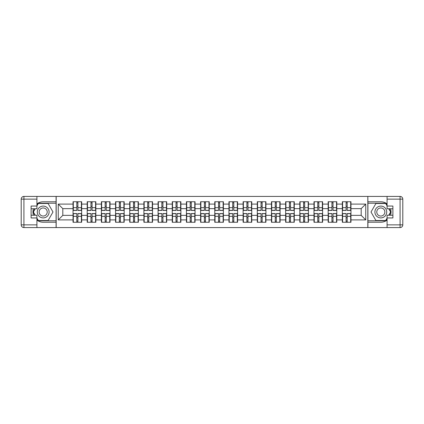 <?xml version="1.0" encoding="UTF-8"?>
<svg xmlns="http://www.w3.org/2000/svg" width="424" height="424" viewBox="0 0 424 424"><rect width="100%" height="100%" fill="white"/><g stroke="black" fill="none" stroke-linecap="round" stroke-linejoin="round"><path stroke-width="0.64" d="M36.92 220.072A10.224 10.224 0 0 0 43.19 222.224L56.09 222.224L56.09 227.582L367.91 227.582L367.91 222.224L380.81 222.224A10.224 10.224 0 0 0 387.08 220.072M350.966 217.772L350.696 217.772M342.608 217.772L342.332 217.772M342.332 206.228L342.608 206.228M350.696 206.228L350.966 206.228M350.966 205.052L350.696 205.052M342.608 205.052L342.332 205.052M342.332 218.948L342.608 218.948M350.696 218.948L350.966 218.948M336.794 217.772L336.518 217.772M328.436 217.772L328.16 217.772M328.16 206.228L328.436 206.228M336.518 206.228L336.794 206.228M336.794 205.052L336.518 205.052M328.436 205.052L328.16 205.052M328.16 218.948L328.436 218.948M336.518 218.948L336.794 218.948M322.616 217.772L322.346 217.772M314.258 217.772L313.988 217.772M313.988 206.228L314.258 206.228M322.346 206.228L322.616 206.228M322.616 205.052L322.346 205.052M314.258 205.052L313.988 205.052M313.988 218.948L314.258 218.948M322.346 218.948L322.616 218.948M308.444 217.772L308.174 217.772M300.086 217.772L299.816 217.772M299.816 206.228L300.086 206.228M308.174 206.228L308.444 206.228M308.444 205.052L308.174 205.052M300.086 205.052L299.816 205.052M299.816 218.948L300.086 218.948M308.174 218.948L308.444 218.948M294.272 217.772L293.996 217.772M285.914 217.772L285.638 217.772M285.638 206.228L285.914 206.228M293.996 206.228L294.272 206.228M294.272 205.052L293.996 205.052M285.914 205.052L285.638 205.052M285.638 218.948L285.914 218.948M293.996 218.948L294.272 218.948M280.1 217.772L279.824 217.772M271.736 217.772L271.466 217.772M271.466 206.228L271.736 206.228M279.824 206.228L280.1 206.228M280.1 205.052L279.824 205.052M271.736 205.052L271.466 205.052M271.466 218.948L271.736 218.948M279.824 218.948L280.1 218.948M265.922 217.772L265.652 217.772M257.564 217.772L257.294 217.772M257.294 206.228L257.564 206.228M265.652 206.228L265.922 206.228M265.922 205.052L265.652 205.052M257.564 205.052L257.294 205.052M257.294 218.948L257.564 218.948M265.652 218.948L265.922 218.948M251.75 217.772L251.48 217.772M243.392 217.772L243.116 217.772M243.116 206.228L243.392 206.228M251.48 206.228L251.75 206.228M251.75 205.052L251.48 205.052M243.392 205.052L243.116 205.052M243.116 218.948L243.392 218.948M251.48 218.948L251.75 218.948M237.578 217.772L237.302 217.772M229.22 217.772L228.944 217.772M228.944 206.228L229.22 206.228M237.302 206.228L237.578 206.228M237.578 205.052L237.302 205.052M229.22 205.052L228.944 205.052M228.944 218.948L229.22 218.948M237.302 218.948L237.578 218.948M223.4 217.772L223.13 217.772M215.042 217.772L214.772 217.772M214.772 206.228L215.042 206.228M223.13 206.228L223.4 206.228M223.4 205.052L223.13 205.052M215.042 205.052L214.772 205.052M214.772 218.948L215.042 218.948M223.13 218.948L223.4 218.948M209.228 217.772L208.958 217.772M200.87 217.772L200.6 217.772M200.6 206.228L200.87 206.228M208.958 206.228L209.228 206.228M209.228 205.052L208.958 205.052M200.87 205.052L200.6 205.052M200.6 218.948L200.87 218.948M208.958 218.948L209.228 218.948M195.056 217.772L194.78 217.772M186.698 217.772L186.422 217.772M186.422 206.228L186.698 206.228M194.78 206.228L195.056 206.228M195.056 205.052L194.78 205.052M186.698 205.052L186.422 205.052M186.422 218.948L186.698 218.948M194.78 218.948L195.056 218.948M180.884 217.772L180.608 217.772M172.52 217.772L172.25 217.772M172.25 206.228L172.52 206.228M180.608 206.228L180.884 206.228M180.884 205.052L180.608 205.052M172.52 205.052L172.25 205.052M172.25 218.948L172.52 218.948M180.608 218.948L180.884 218.948M166.706 217.772L166.436 217.772M158.348 217.772L158.078 217.772M158.078 206.228L158.348 206.228M166.436 206.228L166.706 206.228M166.706 205.052L166.436 205.052M158.348 205.052L158.078 205.052M158.078 218.948L158.348 218.948M166.436 218.948L166.706 218.948M152.534 217.772L152.264 217.772M144.176 217.772L143.9 217.772M143.9 206.228L144.176 206.228M152.264 206.228L152.534 206.228M152.534 205.052L152.264 205.052M144.176 205.052L143.9 205.052M143.9 218.948L144.176 218.948M152.264 218.948L152.534 218.948M138.362 217.772L138.086 217.772M130.004 217.772L129.728 217.772M129.728 206.228L130.004 206.228M138.086 206.228L138.362 206.228M138.362 205.052L138.086 205.052M130.004 205.052L129.728 205.052M129.728 218.948L130.004 218.948M138.086 218.948L138.362 218.948M124.184 217.772L123.914 217.772M115.826 217.772L115.556 217.772M115.556 206.228L115.826 206.228M123.914 206.228L124.184 206.228M124.184 205.052L123.914 205.052M115.826 205.052L115.556 205.052M115.556 218.948L115.826 218.948M123.914 218.948L124.184 218.948M110.012 217.772L109.742 217.772M101.654 217.772L101.384 217.772M101.384 206.228L101.654 206.228M109.742 206.228L110.012 206.228M110.012 205.052L109.742 205.052M101.654 205.052L101.384 205.052M101.384 218.948L101.654 218.948M109.742 218.948L110.012 218.948M95.84 217.772L95.564 217.772M87.482 217.772L87.206 217.772M87.206 206.228L87.482 206.228M95.564 206.228L95.84 206.228M95.84 205.052L95.564 205.052M87.482 205.052L87.206 205.052M87.206 218.948L87.482 218.948M95.564 218.948L95.84 218.948M387.08 203.928A10.224 10.224 0 0 0 380.81 201.776L367.91 201.776L367.82 196.418L367.82 227.582M367.82 196.418L56.09 196.418L56.09 201.776L43.19 201.776A10.224 10.224 0 0 0 36.92 203.928M56.18 227.582L56.18 196.418M361.19 215.36L361.19 208.64L350.966 208.64L350.966 215.36L361.19 215.36L365.732 219.902L365.732 204.098L350.966 204.098L350.966 201.734L342.332 201.734L342.332 208.64L336.794 208.64L336.794 215.36L342.332 215.36L342.332 208.64M365.732 219.902L350.966 219.902L350.966 222.266L342.332 222.266L342.332 219.902L336.794 219.902L336.794 222.266L328.16 222.266L328.16 219.902L322.616 219.902L322.616 222.266L313.988 222.266L313.988 219.902L308.444 219.902L308.444 222.266L299.816 222.266L299.816 219.902L294.272 219.902L294.272 222.266L285.638 222.266L285.638 219.902L280.1 219.902L280.1 222.266L271.466 222.266L271.466 219.902L265.922 219.902L265.922 222.266L257.294 222.266L257.294 219.902L251.75 219.902L251.75 222.266L243.116 222.266L243.116 219.902L237.578 219.902L237.578 222.266L228.944 222.266L228.944 219.902L223.4 219.902L223.4 222.266L214.772 222.266L214.772 219.902L209.228 219.902L209.228 222.266L200.6 222.266L200.6 219.902L195.056 219.902L195.056 222.266L186.422 222.266L186.422 219.902L180.884 219.902L180.884 222.266L172.25 222.266L172.25 219.902L166.706 219.902L166.706 222.266L158.078 222.266L158.078 219.902L152.534 219.902L152.534 222.266L143.9 222.266L143.9 219.902L138.362 219.902L138.362 222.266L129.728 222.266L129.728 219.902L124.184 219.902L124.184 222.266L115.556 222.266L115.556 219.902L110.012 219.902L110.012 222.266L101.384 222.266L101.384 219.902L95.84 219.902L95.84 222.266L87.206 222.266L87.206 219.902L81.668 219.902L81.668 222.266L73.034 222.266L73.034 219.902L58.268 219.902L58.268 204.098L73.034 204.098L73.034 208.64L62.81 208.64L62.81 215.36L73.034 215.36L73.034 208.64M342.332 204.098L336.794 204.098L336.794 201.734L328.16 201.734L328.16 204.098L322.616 204.098L322.616 201.734L313.988 201.734L313.988 204.098L308.444 204.098L308.444 201.734L299.816 201.734L299.816 204.098L294.272 204.098L294.272 201.734L285.638 201.734L285.638 204.098L280.1 204.098L280.1 201.734L271.466 201.734L271.466 204.098L265.922 204.098L265.922 201.734L257.294 201.734L257.294 204.098L251.75 204.098L251.75 201.734L243.116 201.734L243.116 204.098L237.578 204.098L237.578 201.734L228.944 201.734L228.944 204.098L223.4 204.098L223.4 201.734L214.772 201.734L214.772 204.098L209.228 204.098L209.228 201.734L200.6 201.734L200.6 204.098L195.056 204.098L195.056 201.734L186.422 201.734L186.422 204.098L180.884 204.098L180.884 201.734L172.25 201.734L172.25 204.098L166.706 204.098L166.706 201.734L158.078 201.734L158.078 204.098L152.534 204.098L152.534 201.734L143.9 201.734L143.9 204.098L138.362 204.098L138.362 201.734L129.728 201.734L129.728 204.098L124.184 204.098L124.184 201.734L115.556 201.734L115.556 204.098L110.012 204.098L110.012 201.734L101.384 201.734L101.384 204.098L95.84 204.098L95.84 201.734L87.206 201.734L87.206 204.098L81.668 204.098L81.668 201.734L73.034 201.734L73.034 204.098M342.332 215.36L342.332 219.902M336.794 215.36L336.794 219.902M336.794 204.098L336.794 208.64M322.616 215.36L328.16 215.36L328.16 208.64L322.616 208.64L322.616 219.902M328.16 215.36L328.16 219.902M328.16 204.098L328.16 208.64M322.616 204.098L322.616 208.64M308.444 215.36L313.988 215.36L313.988 208.64L308.444 208.64L308.444 219.902M313.988 215.36L313.988 219.902M313.988 204.098L313.988 208.64M308.444 204.098L308.444 208.64M294.272 215.36L299.816 215.36L299.816 208.64L294.272 208.64L294.272 219.902M299.816 215.36L299.816 219.902M299.816 204.098L299.816 208.64M294.272 204.098L294.272 208.64M280.1 215.36L285.638 215.36L285.638 208.64L280.1 208.64L280.1 219.902M285.638 215.36L285.638 219.902M285.638 204.098L285.638 208.64M280.1 204.098L280.1 208.64M265.922 215.36L271.466 215.36L271.466 208.64L265.922 208.64L265.922 219.902M271.466 215.36L271.466 219.902M271.466 204.098L271.466 208.64M265.922 204.098L265.922 208.64M251.75 215.36L257.294 215.36L257.294 208.64L251.75 208.64L251.75 219.902M257.294 215.36L257.294 219.902M257.294 204.098L257.294 208.64M251.75 204.098L251.75 208.64M237.578 215.36L243.116 215.36L243.116 208.64L237.578 208.64L237.578 219.902M243.116 215.36L243.116 219.902M243.116 204.098L243.116 208.64M237.578 204.098L237.578 208.64M223.4 215.36L228.944 215.36L228.944 208.64L223.4 208.64L223.4 219.902M228.944 215.36L228.944 219.902M228.944 204.098L228.944 208.64M223.4 204.098L223.4 208.64M209.228 215.36L214.772 215.36L214.772 208.64L209.228 208.64L209.228 219.902M214.772 215.36L214.772 219.902M214.772 204.098L214.772 208.64M209.228 204.098L209.228 208.64M195.056 215.36L200.6 215.36L200.6 208.64L195.056 208.64L195.056 219.902M200.6 215.36L200.6 219.902M200.6 204.098L200.6 208.64M195.056 204.098L195.056 208.64M180.884 215.36L186.422 215.36L186.422 208.64L180.884 208.64L180.884 219.902M186.422 215.36L186.422 219.902M186.422 204.098L186.422 208.64M180.884 204.098L180.884 208.64M166.706 215.36L172.25 215.36L172.25 208.64L166.706 208.64L166.706 219.902M172.25 215.36L172.25 219.902M172.25 204.098L172.25 208.64M166.706 204.098L166.706 208.64M152.534 215.36L158.078 215.36L158.078 208.64L152.534 208.64L152.534 219.902M158.078 215.36L158.078 219.902M158.078 204.098L158.078 208.64M152.534 204.098L152.534 208.64M138.362 215.36L143.9 215.36L143.9 208.64L138.362 208.64L138.362 219.902M143.9 215.36L143.9 219.902M143.9 204.098L143.9 208.64M138.362 204.098L138.362 208.64M124.184 215.36L129.728 215.36L129.728 208.64L124.184 208.64L124.184 219.902M129.728 215.36L129.728 219.902M129.728 204.098L129.728 208.64M124.184 204.098L124.184 208.64M110.012 215.36L115.556 215.36L115.556 208.64L110.012 208.64L110.012 219.902M115.556 215.36L115.556 219.902M115.556 204.098L115.556 208.64M110.012 204.098L110.012 208.64M95.84 215.36L101.384 215.36L101.384 208.64L95.84 208.64L95.84 219.902M101.384 215.36L101.384 219.902M101.384 204.098L101.384 208.64M95.84 204.098L95.84 208.64M81.668 215.36L87.206 215.36L87.206 208.64L81.668 208.64L81.668 219.902M87.206 215.36L87.206 219.902M87.206 204.098L87.206 208.64M81.668 204.098L81.668 208.64M81.668 217.772L81.392 217.772M73.304 217.772L73.034 217.772M73.034 206.228L73.304 206.228M81.392 206.228L81.668 206.228M81.668 205.052L81.392 205.052M73.304 205.052L73.034 205.052M73.034 218.948L73.304 218.948M81.392 218.948L81.668 218.948M73.034 215.36L73.034 219.902M62.81 215.36L58.268 219.902M58.268 204.098L62.81 208.64M350.966 215.36L350.966 219.902M350.966 204.098L350.966 208.64M365.732 204.098L361.19 208.64M81.392 201.734L81.392 210.458L77.894 210.458L77.894 201.734M76.802 201.734L76.802 210.458L73.304 210.458L73.304 201.734M76.802 202.916L77.894 202.916M77.894 206.276L76.802 206.276M73.304 222.266L73.304 213.542L76.802 213.542L76.802 222.266M77.894 222.266L77.894 213.542L81.392 213.542L81.392 222.266M77.894 221.084L76.802 221.084M76.802 217.724L77.894 217.724M40.232 206.886A5.904 5.904 0 0 0 38.075 214.952A5.904 5.904 0 0 0 46.142 217.114A5.904 5.904 0 0 0 48.304 209.048A5.904 5.904 0 0 0 40.232 206.886M41.165 208.497A4.044 4.044 0 0 0 39.686 214.019A4.044 4.044 0 0 0 45.209 215.503A4.044 4.044 0 0 0 46.688 209.981A4.044 4.044 0 0 0 41.165 208.497M36.92 205.868L38.282 203.504L48.092 203.504L52.995 212L48.092 220.496L38.282 220.496L36.92 218.132M35.24 215.228L33.379 212L35.24 208.772M383.768 206.886A5.904 5.904 0 0 0 375.696 209.048A5.904 5.904 0 0 0 377.858 217.114A5.904 5.904 0 0 0 385.925 214.952A5.904 5.904 0 0 0 383.768 206.886M382.835 208.497A4.044 4.044 0 0 0 377.312 209.981A4.044 4.044 0 0 0 378.791 215.503A4.044 4.044 0 0 0 384.314 214.019A4.044 4.044 0 0 0 382.835 208.497M387.08 218.132L385.718 220.496L375.908 220.496L371.005 212L375.908 203.504L385.718 203.504L387.08 205.868M388.76 208.772L390.621 212L388.76 215.228M33.491 208.772A10.224 10.224 0 0 0 33.491 215.228M56.09 196.418L36.92 196.418L36.92 208.772L31.106 208.772M56.09 227.582L23.924 227.582A2.724 2.724 0 0 1 21.2 224.858L21.2 199.142A2.724 2.724 0 0 1 23.924 196.418L36.92 196.418M56.09 222.224L56.09 201.776M31.106 215.228L36.92 215.228L36.92 227.582M36.92 206.048L31.106 206.048L31.106 217.952L36.92 217.952M56.09 203.234L38.123 203.234L36.92 205.322M36.92 218.678L38.123 220.766L56.09 220.766M34.927 208.772L33.061 212L34.927 215.228M390.509 215.228A10.224 10.224 0 0 0 390.509 208.772M367.91 227.582L387.08 227.582L387.08 215.228L392.894 215.228M367.91 196.418L400.076 196.418A2.724 2.724 0 0 1 402.8 199.142L402.8 224.858A2.724 2.724 0 0 1 400.076 227.582L387.08 227.582M367.91 201.776L367.91 222.224M392.894 208.772L387.08 208.772L387.08 196.418M387.08 217.952L392.894 217.952L392.894 206.048L387.08 206.048M367.91 220.766L385.877 220.766L387.08 218.678M387.08 205.322L385.877 203.234L367.91 203.234M389.073 215.228L390.939 212L389.073 208.772M95.564 201.734L95.564 210.458L92.066 210.458L92.066 201.734M90.98 201.734L90.98 210.458L87.482 210.458L87.482 201.734M90.98 202.916L92.066 202.916M92.066 206.276L90.98 206.276M109.742 201.734L109.742 210.458L106.244 210.458L106.244 201.734M105.152 201.734L105.152 210.458L101.654 210.458L101.654 201.734M105.152 202.916L106.244 202.916M106.244 206.276L105.152 206.276M123.914 201.734L123.914 210.458L120.416 210.458L120.416 201.734M119.324 201.734L119.324 210.458L115.826 210.458L115.826 201.734M119.324 202.916L120.416 202.916M120.416 206.276L119.324 206.276M138.086 201.734L138.086 210.458L134.588 210.458L134.588 201.734M133.502 201.734L133.502 210.458L130.004 210.458L130.004 201.734M133.502 202.916L134.588 202.916M134.588 206.276L133.502 206.276M152.264 201.734L152.264 210.458L148.766 210.458L148.766 201.734M147.674 201.734L147.674 210.458L144.176 210.458L144.176 201.734M147.674 202.916L148.766 202.916M148.766 206.276L147.674 206.276M87.482 222.266L87.482 213.542L90.98 213.542L90.98 222.266M92.066 222.266L92.066 213.542L95.564 213.542L95.564 222.266M92.066 221.084L90.98 221.084M90.98 217.724L92.066 217.724M101.654 222.266L101.654 213.542L105.152 213.542L105.152 222.266M106.244 222.266L106.244 213.542L109.742 213.542L109.742 222.266M106.244 221.084L105.152 221.084M105.152 217.724L106.244 217.724M115.826 222.266L115.826 213.542L119.324 213.542L119.324 222.266M120.416 222.266L120.416 213.542L123.914 213.542L123.914 222.266M120.416 221.084L119.324 221.084M119.324 217.724L120.416 217.724M130.004 222.266L130.004 213.542L133.502 213.542L133.502 222.266M134.588 222.266L134.588 213.542L138.086 213.542L138.086 222.266M134.588 221.084L133.502 221.084M133.502 217.724L134.588 217.724M144.176 222.266L144.176 213.542L147.674 213.542L147.674 222.266M148.766 222.266L148.766 213.542L152.264 213.542L152.264 222.266M148.766 221.084L147.674 221.084M147.674 217.724L148.766 217.724M166.436 201.734L166.436 210.458L162.938 210.458L162.938 201.734M161.846 201.734L161.846 210.458L158.348 210.458L158.348 201.734M161.846 202.916L162.938 202.916M162.938 206.276L161.846 206.276M158.348 222.266L158.348 213.542L161.846 213.542L161.846 222.266M162.938 222.266L162.938 213.542L166.436 213.542L166.436 222.266M162.938 221.084L161.846 221.084M161.846 217.724L162.938 217.724M180.608 201.734L180.608 210.458L177.11 210.458L177.11 201.734M176.018 201.734L176.018 210.458L172.52 210.458L172.52 201.734M176.018 202.916L177.11 202.916M177.11 206.276L176.018 206.276M172.52 222.266L172.52 213.542L176.018 213.542L176.018 222.266M177.11 222.266L177.11 213.542L180.608 213.542L180.608 222.266M177.11 221.084L176.018 221.084M176.018 217.724L177.11 217.724M194.78 201.734L194.78 210.458L191.282 210.458L191.282 201.734M190.196 201.734L190.196 210.458L186.698 210.458L186.698 201.734M190.196 202.916L191.282 202.916M191.282 206.276L190.196 206.276M186.698 222.266L186.698 213.542L190.196 213.542L190.196 222.266M191.282 222.266L191.282 213.542L194.78 213.542L194.78 222.266M191.282 221.084L190.196 221.084M190.196 217.724L191.282 217.724M208.958 201.734L208.958 210.458L205.46 210.458L205.46 201.734M204.368 201.734L204.368 210.458L200.87 210.458L200.87 201.734M204.368 202.916L205.46 202.916M205.46 206.276L204.368 206.276M200.87 222.266L200.87 213.542L204.368 213.542L204.368 222.266M205.46 222.266L205.46 213.542L208.958 213.542L208.958 222.266M205.46 221.084L204.368 221.084M204.368 217.724L205.46 217.724M223.13 201.734L223.13 210.458L219.632 210.458L219.632 201.734M218.54 201.734L218.54 210.458L215.042 210.458L215.042 201.734M218.54 202.916L219.632 202.916M219.632 206.276L218.54 206.276M215.042 222.266L215.042 213.542L218.54 213.542L218.54 222.266M219.632 222.266L219.632 213.542L223.13 213.542L223.13 222.266M219.632 221.084L218.54 221.084M218.54 217.724L219.632 217.724M237.302 201.734L237.302 210.458L233.804 210.458L233.804 201.734M232.718 201.734L232.718 210.458L229.22 210.458L229.22 201.734M232.718 202.916L233.804 202.916M233.804 206.276L232.718 206.276M229.22 222.266L229.22 213.542L232.718 213.542L232.718 222.266M233.804 222.266L233.804 213.542L237.302 213.542L237.302 222.266M233.804 221.084L232.718 221.084M232.718 217.724L233.804 217.724M251.48 201.734L251.48 210.458L247.982 210.458L247.982 201.734M246.89 201.734L246.89 210.458L243.392 210.458L243.392 201.734M246.89 202.916L247.982 202.916M247.982 206.276L246.89 206.276M243.392 222.266L243.392 213.542L246.89 213.542L246.89 222.266M247.982 222.266L247.982 213.542L251.48 213.542L251.48 222.266M247.982 221.084L246.89 221.084M246.89 217.724L247.982 217.724M265.652 201.734L265.652 210.458L262.154 210.458L262.154 201.734M261.062 201.734L261.062 210.458L257.564 210.458L257.564 201.734M261.062 202.916L262.154 202.916M262.154 206.276L261.062 206.276M257.564 222.266L257.564 213.542L261.062 213.542L261.062 222.266M262.154 222.266L262.154 213.542L265.652 213.542L265.652 222.266M262.154 221.084L261.062 221.084M261.062 217.724L262.154 217.724M279.824 201.734L279.824 210.458L276.326 210.458L276.326 201.734M275.234 201.734L275.234 210.458L271.736 210.458L271.736 201.734M275.234 202.916L276.326 202.916M276.326 206.276L275.234 206.276M271.736 222.266L271.736 213.542L275.234 213.542L275.234 222.266M276.326 222.266L276.326 213.542L279.824 213.542L279.824 222.266M276.326 221.084L275.234 221.084M275.234 217.724L276.326 217.724M293.996 201.734L293.996 210.458L290.498 210.458L290.498 201.734M289.412 201.734L289.412 210.458L285.914 210.458L285.914 201.734M289.412 202.916L290.498 202.916M290.498 206.276L289.412 206.276M285.914 222.266L285.914 213.542L289.412 213.542L289.412 222.266M290.498 222.266L290.498 213.542L293.996 213.542L293.996 222.266M290.498 221.084L289.412 221.084M289.412 217.724L290.498 217.724M308.174 201.734L308.174 210.458L304.676 210.458L304.676 201.734M303.584 201.734L303.584 210.458L300.086 210.458L300.086 201.734M303.584 202.916L304.676 202.916M304.676 206.276L303.584 206.276M300.086 222.266L300.086 213.542L303.584 213.542L303.584 222.266M304.676 222.266L304.676 213.542L308.174 213.542L308.174 222.266M304.676 221.084L303.584 221.084M303.584 217.724L304.676 217.724M322.346 201.734L322.346 210.458L318.848 210.458L318.848 201.734M317.756 201.734L317.756 210.458L314.258 210.458L314.258 201.734M317.756 202.916L318.848 202.916M318.848 206.276L317.756 206.276M314.258 222.266L314.258 213.542L317.756 213.542L317.756 222.266M318.848 222.266L318.848 213.542L322.346 213.542L322.346 222.266M318.848 221.084L317.756 221.084M317.756 217.724L318.848 217.724M336.518 201.734L336.518 210.458L333.02 210.458L333.02 201.734M331.934 201.734L331.934 210.458L328.436 210.458L328.436 201.734M331.934 202.916L333.02 202.916M333.02 206.276L331.934 206.276M328.436 222.266L328.436 213.542L331.934 213.542L331.934 222.266M333.02 222.266L333.02 213.542L336.518 213.542L336.518 222.266M333.02 221.084L331.934 221.084M331.934 217.724L333.02 217.724M350.696 201.734L350.696 210.458L347.198 210.458L347.198 201.734M346.106 201.734L346.106 210.458L342.608 210.458L342.608 201.734M346.106 202.916L347.198 202.916M347.198 206.276L346.106 206.276M342.608 222.266L342.608 213.542L346.106 213.542L346.106 222.266M347.198 222.266L347.198 213.542L350.696 213.542L350.696 222.266M347.198 221.084L346.106 221.084M346.106 217.724L347.198 217.724M76.802 207.654L73.304 207.654M76.802 210.341L73.304 210.341M81.392 207.654L77.894 207.654M81.392 210.341L77.894 210.341M77.894 216.346L81.392 216.346M77.894 213.659L81.392 213.659M73.304 216.346L76.802 216.346M73.304 213.659L76.802 213.659M36.92 199.142L23.924 199.142L23.924 224.858L36.92 224.858M21.2 199.142L23.924 199.142L23.924 196.418M23.924 227.582L23.924 224.858L21.2 224.858M387.08 224.858L400.076 224.858L400.076 199.142L387.08 199.142M402.8 224.858L400.076 224.858L400.076 227.582M400.076 196.418L400.076 199.142L402.8 199.142M90.98 207.654L87.482 207.654M90.98 210.341L87.482 210.341M95.564 207.654L92.066 207.654M95.564 210.341L92.066 210.341M105.152 207.654L101.654 207.654M105.152 210.341L101.654 210.341M109.742 207.654L106.244 207.654M109.742 210.341L106.244 210.341M119.324 207.654L115.826 207.654M119.324 210.341L115.826 210.341M123.914 207.654L120.416 207.654M123.914 210.341L120.416 210.341M133.502 207.654L130.004 207.654M133.502 210.341L130.004 210.341M138.086 207.654L134.588 207.654M138.086 210.341L134.588 210.341M147.674 207.654L144.176 207.654M147.674 210.341L144.176 210.341M152.264 207.654L148.766 207.654M152.264 210.341L148.766 210.341M92.066 216.346L95.564 216.346M92.066 213.659L95.564 213.659M87.482 216.346L90.98 216.346M87.482 213.659L90.98 213.659M106.244 216.346L109.742 216.346M106.244 213.659L109.742 213.659M101.654 216.346L105.152 216.346M101.654 213.659L105.152 213.659M120.416 216.346L123.914 216.346M120.416 213.659L123.914 213.659M115.826 216.346L119.324 216.346M115.826 213.659L119.324 213.659M134.588 216.346L138.086 216.346M134.588 213.659L138.086 213.659M130.004 216.346L133.502 216.346M130.004 213.659L133.502 213.659M148.766 216.346L152.264 216.346M148.766 213.659L152.264 213.659M144.176 216.346L147.674 216.346M144.176 213.659L147.674 213.659M161.846 207.654L158.348 207.654M161.846 210.341L158.348 210.341M166.436 207.654L162.938 207.654M166.436 210.341L162.938 210.341M162.938 216.346L166.436 216.346M162.938 213.659L166.436 213.659M158.348 216.346L161.846 216.346M158.348 213.659L161.846 213.659M176.018 207.654L172.52 207.654M176.018 210.341L172.52 210.341M180.608 207.654L177.11 207.654M180.608 210.341L177.11 210.341M177.11 216.346L180.608 216.346M177.11 213.659L180.608 213.659M172.52 216.346L176.018 216.346M172.52 213.659L176.018 213.659M190.196 207.654L186.698 207.654M190.196 210.341L186.698 210.341M194.78 207.654L191.282 207.654M194.78 210.341L191.282 210.341M191.282 216.346L194.78 216.346M191.282 213.659L194.78 213.659M186.698 216.346L190.196 216.346M186.698 213.659L190.196 213.659M204.368 207.654L200.87 207.654M204.368 210.341L200.87 210.341M208.958 207.654L205.46 207.654M208.958 210.341L205.46 210.341M205.46 216.346L208.958 216.346M205.46 213.659L208.958 213.659M200.87 216.346L204.368 216.346M200.87 213.659L204.368 213.659M218.54 207.654L215.042 207.654M218.54 210.341L215.042 210.341M223.13 207.654L219.632 207.654M223.13 210.341L219.632 210.341M219.632 216.346L223.13 216.346M219.632 213.659L223.13 213.659M215.042 216.346L218.54 216.346M215.042 213.659L218.54 213.659M232.718 207.654L229.22 207.654M232.718 210.341L229.22 210.341M237.302 207.654L233.804 207.654M237.302 210.341L233.804 210.341M233.804 216.346L237.302 216.346M233.804 213.659L237.302 213.659M229.22 216.346L232.718 216.346M229.22 213.659L232.718 213.659M246.89 207.654L243.392 207.654M246.89 210.341L243.392 210.341M251.48 207.654L247.982 207.654M251.48 210.341L247.982 210.341M247.982 216.346L251.48 216.346M247.982 213.659L251.48 213.659M243.392 216.346L246.89 216.346M243.392 213.659L246.89 213.659M261.062 207.654L257.564 207.654M261.062 210.341L257.564 210.341M265.652 207.654L262.154 207.654M265.652 210.341L262.154 210.341M262.154 216.346L265.652 216.346M262.154 213.659L265.652 213.659M257.564 216.346L261.062 216.346M257.564 213.659L261.062 213.659M275.234 207.654L271.736 207.654M275.234 210.341L271.736 210.341M279.824 207.654L276.326 207.654M279.824 210.341L276.326 210.341M276.326 216.346L279.824 216.346M276.326 213.659L279.824 213.659M271.736 216.346L275.234 216.346M271.736 213.659L275.234 213.659M289.412 207.654L285.914 207.654M289.412 210.341L285.914 210.341M293.996 207.654L290.498 207.654M293.996 210.341L290.498 210.341M290.498 216.346L293.996 216.346M290.498 213.659L293.996 213.659M285.914 216.346L289.412 216.346M285.914 213.659L289.412 213.659M303.584 207.654L300.086 207.654M303.584 210.341L300.086 210.341M308.174 207.654L304.676 207.654M308.174 210.341L304.676 210.341M304.676 216.346L308.174 216.346M304.676 213.659L308.174 213.659M300.086 216.346L303.584 216.346M300.086 213.659L303.584 213.659M317.756 207.654L314.258 207.654M317.756 210.341L314.258 210.341M322.346 207.654L318.848 207.654M322.346 210.341L318.848 210.341M318.848 216.346L322.346 216.346M318.848 213.659L322.346 213.659M314.258 216.346L317.756 216.346M314.258 213.659L317.756 213.659M331.934 207.654L328.436 207.654M331.934 210.341L328.436 210.341M336.518 207.654L333.02 207.654M336.518 210.341L333.02 210.341M333.02 216.346L336.518 216.346M333.02 213.659L336.518 213.659M328.436 216.346L331.934 216.346M328.436 213.659L331.934 213.659M346.106 207.654L342.608 207.654M346.106 210.341L342.608 210.341M350.696 207.654L347.198 207.654M350.696 210.341L347.198 210.341M347.198 216.346L350.696 216.346M347.198 213.659L350.696 213.659M342.608 216.346L346.106 216.346M342.608 213.659L346.106 213.659"/></g></svg>
